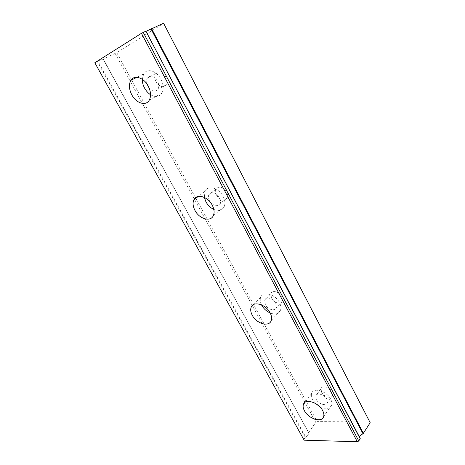 <?xml version="1.0" encoding="UTF-8"?>
<svg xmlns="http://www.w3.org/2000/svg" width="465" height="465" viewBox="0 0 465 465"><rect width="100%" height="100%" fill="white"/><g stroke="black" fill="none" stroke-linecap="round" stroke-linejoin="round"><path stroke-width="0.35" stroke-dasharray="2.33 1.74" d="M146.987 84.037C146.318 81.619 146.463 79.596 147.428 77.963C150.532 74.853 153.88 75.905 157.466 81.108C159.018 84.275 159.181 87.007 157.955 89.303C155.601 92.105 152.689 91.739 149.224 88.222M156.124 81.869C154.572 78.707 154.438 75.964 155.717 73.639C158.838 70.546 162.163 71.575 165.697 76.713C167.214 79.846 167.354 82.555 166.11 84.839C162.988 87.995 159.658 87.002 156.124 81.869M316.299 399.476L315.718 395.959C316.589 392.175 324.529 394.46 326.854 399.237L327.43 402.696C326.535 406.538 318.612 404.201 316.299 399.476M321.588 392.204L321.024 388.705C321.92 384.921 329.807 387.13 332.091 391.867L332.649 395.314C331.731 399.156 323.855 396.895 321.588 392.204M265.358 304.726L264.742 300.117C265.957 296.257 273.275 298.228 275.687 303.134L276.297 307.673C275.071 311.602 267.759 309.585 265.358 304.726M271.473 298.21L270.892 293.63C272.13 289.776 279.401 291.689 281.767 296.554L282.348 301.064C281.093 304.982 273.827 303.035 271.473 298.21M209.477 200.787C208.291 198.474 208.093 196.422 208.884 194.637C211.988 191.255 215.522 192.237 219.486 197.584C220.637 199.869 220.84 201.891 220.079 203.647C216.969 207.076 213.435 206.123 209.477 200.787M216.556 195.219C215.4 192.929 215.219 190.888 216.016 189.11C219.131 185.733 222.642 186.686 226.548 191.975C227.681 194.242 227.862 196.247 227.1 197.997C223.973 201.421 220.462 200.496 216.556 195.219M304.139 440.181L303.814 439.39L305.267 437.327L97.435 61.665L97.999 61.38L305.697 437.007L308.568 434.897L308.911 432.996L103.05 59.061L116.767 52.65L317.159 421.627L369.698 421.912L163.575 23.413L116.767 52.65M97.999 61.38L103.102 58.974L308.696 432.741M150.561 94.738C155.362 97.487 159.106 96.982 161.803 93.221C163.878 89.309 163.593 84.642 160.96 79.23C156.769 70.872 147.12 67.913 143.755 73.772L142.261 79.271M319.263 406.271C325.552 409.473 329.691 409.066 331.679 405.044C332.161 403.324 331.836 401.353 330.691 399.15C326.697 390.931 313.084 387.043 311.591 393.5C311.068 395.273 311.405 397.296 312.602 399.563L315.776 403.637M270.177 312.968C275.28 314.834 278.721 313.945 280.494 310.295C281.279 308.033 280.924 305.453 279.448 302.558C275.315 294.118 262.76 290.759 260.679 297.338C259.877 299.541 260.156 302.052 261.522 304.871M213.819 209.43C218.614 211.331 222.061 210.442 224.153 206.762C225.432 203.769 225.095 200.322 223.13 196.416C218.922 187.906 207.698 184.878 204.96 191.313L204.338 197.416M97.435 61.665L94.814 62.746M369.698 421.912L370.187 422.691M305.697 437.007L305.267 437.327M103.259 58.985L308.667 432.706M308.719 432.421L315.799 422.342L317.159 421.627M359.631 437.338L360.166 438.39M115.169 53.504L315.799 422.342M303.814 439.39L94.976 62.798M155.717 73.639L147.428 77.963M321.024 388.705L315.718 395.959M270.892 293.63L264.742 300.117M216.016 189.11L208.884 194.637M143.755 73.772L136.884 77.283M311.591 393.5L305.052 402.335M260.679 297.338L253.96 304.343M204.96 191.313L198.276 196.416M166.11 84.839L157.955 89.303M332.649 395.314L327.43 402.696M282.348 301.064L276.297 307.673M227.1 197.997L220.079 203.647M145.795 31.353L359.805 437.978M103.102 58.974L308.911 432.996M161.803 93.221L149.236 100.219M331.679 405.044L323.687 416.506M280.494 310.295L271.211 320.577M224.153 206.762L213.359 215.58"/><path stroke-width="0.7" d="M149.224 88.222L146.987 84.037M148.207 86.037C143.883 77.545 134.135 74.47 130.828 80.387C128.666 84.45 128.997 89.274 131.822 94.86C136.169 103.265 145.905 106.363 149.236 100.219C151.27 96.272 150.927 91.547 148.207 86.037M142.261 79.271C142.244 82.218 143.005 85.147 144.551 88.059C146.132 90.931 148.132 93.157 150.561 94.738M322.634 410.572C318.537 402.266 304.784 398.168 303.349 404.631C302.837 406.404 303.197 408.439 304.424 410.729C308.475 418.878 322.187 423.133 323.687 416.506C324.157 414.78 323.809 412.804 322.634 410.572M270.072 312.776C265.823 304.226 253.146 300.692 251.129 307.295C250.304 309.626 250.687 312.294 252.274 315.299C256.5 323.704 269.142 327.366 271.211 320.577C271.973 318.31 271.595 315.706 270.072 312.776M261.522 304.871L261.737 305.284C263.725 308.777 266.538 311.341 270.177 312.968M212.209 205.117C207.872 196.486 196.538 193.318 193.864 199.787C192.522 202.885 192.905 206.454 195.004 210.494C199.34 219.003 210.651 222.264 213.359 215.58C214.615 212.569 214.231 209.081 212.209 205.117M204.338 197.416L205.972 201.909C207.913 205.367 210.529 207.878 213.819 209.43M145.714 31.254L141.441 33.323L94.814 62.746L304.139 440.181L357.312 441.75L358.8 440.96L360.218 438.454L145.905 31.19L360.183 438.745M151.003 28.923L363.014 433.816L370.187 422.691L163.587 23.25L145.993 31.353M363.014 433.816C360.921 434.711 359.794 435.885 359.631 437.338M141.441 33.323L357.312 441.75M315.776 403.637L319.263 406.271M143.232 32.364L358.8 440.96M363.461 433.479L151.59 28.621M136.884 77.283L130.828 80.387M305.052 402.335L303.349 404.631M253.96 304.343L251.129 307.295M198.276 196.416L193.864 199.787M145.905 31.19L360.218 438.454"/></g></svg>

